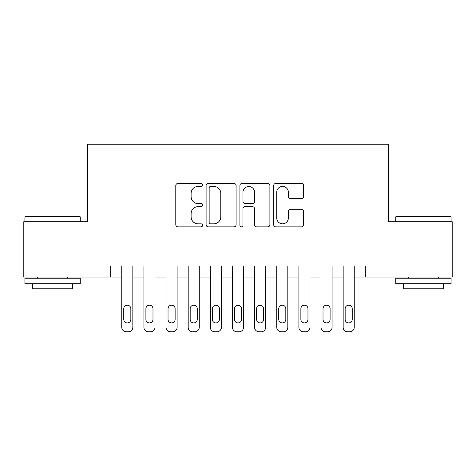 <?xml version="1.0" encoding="UTF-8"?>
<svg xmlns="http://www.w3.org/2000/svg" width="476" height="476" viewBox="0 0 476 476"><rect width="100%" height="100%" fill="white"/><g stroke="black" fill="none" stroke-linecap="round" stroke-linejoin="round"><path stroke-width="0.71" d="M202.58 184.914A1.523 1.523 0 0 0 201.056 183.391L177.965 183.391A2.172 2.172 0 0 0 175.793 185.563L175.793 224.684A2.172 2.172 0 0 0 177.965 226.856L201.056 226.856A1.523 1.523 0 0 0 202.58 225.332A1.523 1.523 0 0 0 201.056 223.809L198.07 223.809A6.956 6.956 0 0 1 191.114 216.86L191.114 213.599A6.956 6.956 0 0 1 198.07 206.643L201.056 206.643A1.523 1.523 0 0 0 202.58 205.12A1.523 1.523 0 0 0 201.056 203.603L198.07 203.603A6.956 6.956 0 0 1 191.114 196.647L191.114 193.387A6.956 6.956 0 0 1 198.07 186.431L201.056 186.431A1.523 1.523 0 0 0 202.58 184.914M301.51 198.712A2.172 2.172 0 0 0 303.682 196.54L303.682 185.563A2.172 2.172 0 0 0 301.51 183.391L275.866 183.391A2.172 2.172 0 0 0 273.694 185.563L273.694 224.684A2.172 2.172 0 0 0 275.866 226.856L301.51 226.856A2.172 2.172 0 0 0 303.682 224.684L303.682 211.427A2.172 2.172 0 0 0 301.51 209.25L290.538 209.25A2.172 2.172 0 0 0 288.361 211.427L288.361 217.996A5.813 5.813 0 0 1 282.548 223.809A5.813 5.813 0 0 1 276.735 217.996L276.735 192.245A5.813 5.813 0 0 1 282.548 186.431A5.813 5.813 0 0 1 288.361 192.245L288.361 196.54A2.172 2.172 0 0 0 290.538 198.712L301.51 198.712M110.7 277.074L23.8 277.074L23.8 221.727L87.453 221.727L87.453 144.24L388.547 144.24L388.547 221.727L452.2 221.727L452.2 277.074L365.3 277.074L365.3 266.007L110.7 266.007L110.7 277.074L121.767 277.074L121.767 327.333A4.427 4.427 0 0 0 126.194 331.76L128.407 331.76A4.427 4.427 0 0 0 132.84 327.333L132.84 277.074L143.907 277.074L143.907 327.333A4.427 4.427 0 0 0 148.333 331.76L150.547 331.76A4.427 4.427 0 0 0 154.98 327.333L154.98 277.074L166.047 277.074L166.047 327.333A4.427 4.427 0 0 0 170.473 331.76L172.687 331.76A4.427 4.427 0 0 0 177.114 327.333L177.114 277.074L188.187 277.074L188.187 327.333A4.427 4.427 0 0 0 192.613 331.76L194.827 331.76A4.427 4.427 0 0 0 199.254 327.333L199.254 277.074L210.327 277.074L210.327 327.333A4.427 4.427 0 0 0 214.753 331.76L216.967 331.76A4.427 4.427 0 0 0 221.394 327.333L221.394 277.074L232.466 277.074L232.466 327.333A4.427 4.427 0 0 0 236.893 331.76L239.107 331.76A4.427 4.427 0 0 0 243.534 327.333L243.534 277.074L254.606 277.074L254.606 327.333A4.427 4.427 0 0 0 259.033 331.76L261.247 331.76A4.427 4.427 0 0 0 265.673 327.333L265.673 277.074L276.746 277.074L276.746 327.333A4.427 4.427 0 0 0 281.173 331.76L283.387 331.76A4.427 4.427 0 0 0 287.813 327.333L287.813 277.074L298.886 277.074L298.886 327.333A4.427 4.427 0 0 0 303.313 331.76L305.527 331.76A4.427 4.427 0 0 0 309.953 327.333L309.953 277.074L321.02 277.074L321.02 327.333A4.427 4.427 0 0 0 325.453 331.76L327.666 331.76A4.427 4.427 0 0 0 332.093 327.333L332.093 277.074L343.16 277.074L343.16 327.333A4.427 4.427 0 0 0 347.593 331.76L349.806 331.76A4.427 4.427 0 0 0 354.233 327.333L354.233 277.074L365.3 277.074M236.096 185.563A2.172 2.172 0 0 0 233.924 183.391L208.28 183.391A2.172 2.172 0 0 0 206.108 185.563L206.108 224.684A2.172 2.172 0 0 0 208.28 226.856L233.924 226.856A2.172 2.172 0 0 0 236.096 224.684L236.096 185.563M242.076 183.391L267.72 183.391A2.172 2.172 0 0 1 269.892 185.563L269.892 224.684A2.172 2.172 0 0 1 267.72 226.856L256.743 226.856A2.172 2.172 0 0 1 254.571 224.684L254.571 208.815A2.172 2.172 0 0 0 252.399 206.643L245.116 206.643A2.172 2.172 0 0 0 242.944 208.815L242.944 225.332A1.523 1.523 0 0 1 241.421 226.856A1.523 1.523 0 0 1 239.904 225.332L239.904 185.563A2.172 2.172 0 0 1 242.076 183.391M210.672 186.431A1.523 1.523 0 0 0 209.154 187.955L209.154 222.292A1.523 1.523 0 0 0 210.672 223.809L213.825 223.809A6.956 6.956 0 0 0 220.781 216.86L220.781 193.387A6.956 6.956 0 0 0 213.825 186.431L210.672 186.431M254.571 192.358A5.813 5.813 0 0 0 248.758 186.544A5.813 5.813 0 0 0 242.944 192.358L242.944 201.431A2.172 2.172 0 0 0 245.116 203.603L252.399 203.603A2.172 2.172 0 0 0 254.571 201.431L254.571 192.358M132.84 266.007L132.84 327.333M121.767 266.007L121.767 327.333M130.846 319.36A3.54 3.54 0 0 1 127.3 322.906A3.54 3.54 0 0 1 123.76 319.36L123.76 308.734A3.54 3.54 0 0 1 127.3 305.193A3.54 3.54 0 0 1 130.846 308.734L130.846 319.36M126.194 331.76L128.407 331.76M25.573 216.193L79.593 216.193L80.254 216.86L24.907 216.86L25.573 216.193M52.58 283.72L24.907 283.72L24.907 278.18L80.254 278.18L80.254 283.72L52.58 283.72M72.507 283.72L72.507 288.813L32.654 288.813L32.654 283.72M396.407 216.193L450.427 216.193L451.093 216.86L395.746 216.86L396.407 216.193M423.42 283.72L395.746 283.72L395.746 278.18L451.093 278.18L451.093 283.72L423.42 283.72M443.346 283.72L443.346 288.813L403.493 288.813L403.493 283.72M154.98 266.007L154.98 327.333M143.907 266.007L143.907 327.333M152.986 319.36A3.54 3.54 0 0 1 149.44 322.906A3.54 3.54 0 0 1 145.9 319.36L145.9 308.734A3.54 3.54 0 0 1 149.44 305.193A3.54 3.54 0 0 1 152.986 308.734L152.986 319.36M148.333 331.76L150.547 331.76M177.114 266.007L177.114 327.333M166.047 266.007L166.047 327.333M175.126 319.36A3.54 3.54 0 0 1 171.58 322.906A3.54 3.54 0 0 1 168.04 319.36L168.04 308.734A3.54 3.54 0 0 1 171.58 305.193A3.54 3.54 0 0 1 175.126 308.734L175.126 319.36M170.473 331.76L172.687 331.76M199.254 266.007L199.254 327.333M188.187 266.007L188.187 327.333M197.26 319.36A3.54 3.54 0 0 1 193.72 322.906A3.54 3.54 0 0 1 190.18 319.36L190.18 308.734A3.54 3.54 0 0 1 193.72 305.193A3.54 3.54 0 0 1 197.26 308.734L197.26 319.36M192.613 331.76L194.827 331.76M221.394 266.007L221.394 327.333M210.327 266.007L210.327 327.333M219.4 319.36A3.54 3.54 0 0 1 215.86 322.906A3.54 3.54 0 0 1 212.32 319.36L212.32 308.734A3.54 3.54 0 0 1 215.86 305.193A3.54 3.54 0 0 1 219.4 308.734L219.4 319.36M214.753 331.76L216.967 331.76M243.534 266.007L243.534 327.333M232.466 266.007L232.466 327.333M241.54 319.36A3.54 3.54 0 0 1 238 322.906A3.54 3.54 0 0 1 234.46 319.36L234.46 308.734A3.54 3.54 0 0 1 238 305.193A3.54 3.54 0 0 1 241.54 308.734L241.54 319.36M236.893 331.76L239.107 331.76M265.673 266.007L265.673 327.333M254.606 266.007L254.606 327.333M263.68 319.36A3.54 3.54 0 0 1 260.14 322.906A3.54 3.54 0 0 1 256.6 319.36L256.6 308.734A3.54 3.54 0 0 1 260.14 305.193A3.54 3.54 0 0 1 263.68 308.734L263.68 319.36M259.033 331.76L261.247 331.76M287.813 266.007L287.813 327.333M276.746 266.007L276.746 327.333M285.82 319.36A3.54 3.54 0 0 1 282.28 322.906A3.54 3.54 0 0 1 278.74 319.36L278.74 308.734A3.54 3.54 0 0 1 282.28 305.193A3.54 3.54 0 0 1 285.82 308.734L285.82 319.36M281.173 331.76L283.387 331.76M309.953 266.007L309.953 327.333M298.886 266.007L298.886 327.333M307.96 319.36A3.54 3.54 0 0 1 304.42 322.906A3.54 3.54 0 0 1 300.874 319.36L300.874 308.734A3.54 3.54 0 0 1 304.42 305.193A3.54 3.54 0 0 1 307.96 308.734L307.96 319.36M303.313 331.76L305.527 331.76M332.093 266.007L332.093 327.333M321.02 266.007L321.02 327.333M330.1 319.36A3.54 3.54 0 0 1 326.56 322.906A3.54 3.54 0 0 1 323.014 319.36L323.014 308.734A3.54 3.54 0 0 1 326.56 305.193A3.54 3.54 0 0 1 330.1 308.734L330.1 319.36M325.453 331.76L327.666 331.76M354.233 266.007L354.233 327.333M343.16 266.007L343.16 327.333M352.24 319.36A3.54 3.54 0 0 1 348.7 322.906A3.54 3.54 0 0 1 345.154 319.36L345.154 308.734A3.54 3.54 0 0 1 348.7 305.193A3.54 3.54 0 0 1 352.24 308.734L352.24 319.36M347.593 331.76L349.806 331.76M24.907 221.727L24.907 216.86M37.527 278.18L37.527 277.074M67.634 278.18L67.634 277.074M80.254 221.727L80.254 216.86M395.746 221.727L395.746 216.86M408.366 278.18L408.366 277.074M438.473 278.18L438.473 277.074M451.093 221.727L451.093 216.86"/></g></svg>
